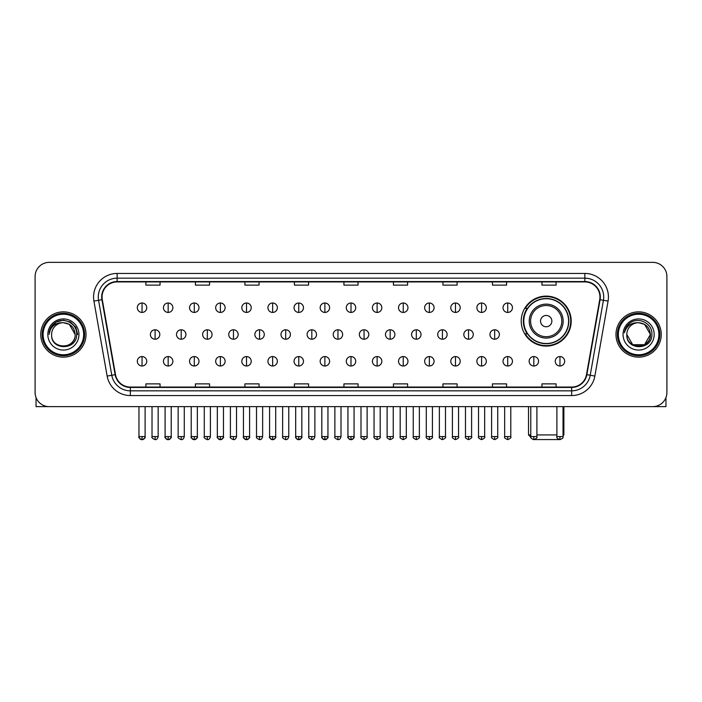 <?xml version="1.0" encoding="UTF-8"?>
<svg xmlns="http://www.w3.org/2000/svg" width="702" height="702" viewBox="0 0 702 702"><rect width="100%" height="100%" fill="white"/><g stroke="black" fill="none" stroke-linecap="round" stroke-linejoin="round"><path stroke-width="1.05" d="M521.209 321.104A24.991 24.991 0 0 0 546.2 346.095A24.991 24.991 0 0 0 571.191 321.104A24.991 24.991 0 0 0 546.2 296.121A24.991 24.991 0 0 0 521.209 321.104M527.202 333.836A22.868 22.868 0 0 1 527.202 308.38M35.1 276.5L35.1 392.488A14.145 14.145 0 0 0 49.245 406.633L652.755 406.633A14.145 14.145 0 0 0 666.9 392.488L666.9 276.5A14.145 14.145 0 0 0 652.755 262.364L49.245 262.364A14.145 14.145 0 0 0 35.1 276.5L35.1 392.488M40.76 334.494A22.631 22.631 0 0 0 63.391 357.134A22.631 22.631 0 0 0 86.021 334.494A22.631 22.631 0 0 0 63.391 311.863A22.631 22.631 0 0 0 40.76 334.494A22.631 22.631 0 0 0 63.391 357.134A22.631 22.631 0 0 0 86.021 334.494A22.631 22.631 0 0 0 63.391 311.863A22.631 22.631 0 0 0 40.76 334.494M615.979 334.494A22.631 22.631 0 0 0 638.609 357.134A22.631 22.631 0 0 0 661.24 334.494A22.631 22.631 0 0 0 638.609 311.863A22.631 22.631 0 0 0 615.979 334.494A22.631 22.631 0 0 0 638.609 357.134A22.631 22.631 0 0 0 661.24 334.494A22.631 22.631 0 0 0 638.609 311.863A22.631 22.631 0 0 0 615.979 334.494M102.053 297.016A15.084 15.084 0 0 1 117.137 281.923L584.863 281.923A15.084 15.084 0 0 1 599.719 299.631L586.503 374.605A15.084 15.084 0 0 1 571.639 387.065L130.361 387.065A15.084 15.084 0 0 1 115.497 374.605L102.281 299.631A15.084 15.084 0 0 1 102.053 297.016M101.676 297.016A15.462 15.462 0 0 0 101.913 299.701L115.128 374.666A15.462 15.462 0 0 0 130.361 387.443L571.639 387.443A15.462 15.462 0 0 0 586.872 374.666L600.087 299.701A15.462 15.462 0 0 0 584.863 281.546L117.137 281.546A15.462 15.462 0 0 0 101.676 297.016M93.928 301.105A23.578 23.578 0 0 1 117.137 273.438L584.863 273.438A23.578 23.578 0 0 1 608.072 301.105L594.857 376.079A23.578 23.578 0 0 1 571.639 395.559L130.361 395.559A23.578 23.578 0 0 1 107.143 376.079L93.928 301.105L98.57 300.289A18.857 18.857 0 0 1 117.137 278.159L584.863 278.159A18.857 18.857 0 0 1 603.43 300.289L590.215 375.254A18.857 18.857 0 0 1 571.639 390.838L130.361 390.838A18.857 18.857 0 0 1 111.785 375.254L98.57 300.289A18.857 18.857 0 0 1 98.28 297.016M652.755 262.364L49.245 262.364M49.245 406.633L652.755 406.633M666.9 392.488L666.9 276.5M586.872 374.666L590.215 375.254L603.43 300.289L608.072 301.105M343.927 281.923L343.927 285.117L358.073 285.117L358.073 281.923M294.419 281.923L294.419 285.117L308.564 285.117L308.564 281.923M244.91 281.923L244.91 285.117L259.056 285.117L259.056 281.923M195.41 281.923L195.41 285.117L209.556 285.117L209.556 281.923M145.902 281.923L145.902 285.117L160.047 285.117L160.047 281.923M393.436 281.923L393.436 285.117L407.581 285.117L407.581 281.923M442.944 281.923L442.944 285.117L457.09 285.117L457.09 281.923M492.444 281.923L492.444 285.117L506.59 285.117L506.59 281.923M541.953 281.923L541.953 285.117L556.098 285.117L556.098 281.923M358.073 387.065L358.073 383.88L343.927 383.88L343.927 387.065M308.564 387.065L308.564 383.88L294.419 383.88L294.419 387.065M259.056 387.065L259.056 383.88L244.91 383.88L244.91 387.065M209.556 387.065L209.556 383.88L195.41 383.88L195.41 387.065M160.047 387.065L160.047 383.88L145.902 383.88L145.902 387.065M407.581 387.065L407.581 383.88L393.436 383.88L393.436 387.065M457.09 387.065L457.09 383.88L442.944 383.88L442.944 387.065M506.59 387.065L506.59 383.88L492.444 383.88L492.444 387.065M556.098 387.065L556.098 383.88L541.953 383.88L541.953 387.065M36.039 397.569L36.039 406.633L90.734 406.633M83.661 334.494A20.27 20.27 0 0 0 63.391 314.224A20.27 20.27 0 0 0 43.112 334.494A20.27 20.27 0 0 0 63.391 354.773A20.27 20.27 0 0 0 83.661 334.494M84.609 334.494A21.218 21.218 0 0 0 63.391 313.276A21.218 21.218 0 0 0 42.173 334.494A21.218 21.218 0 0 0 63.391 355.712A21.218 21.218 0 0 0 84.609 334.494M75.175 334.494C74.473 327.334 70.551 323.411 63.391 322.709L69.287 324.289L75.175 334.494L69.287 324.289L63.391 322.709L69.287 324.289L75.175 334.494L69.287 324.289L63.391 322.709L69.287 324.289L75.175 334.494L69.287 324.289L63.391 322.709L69.287 324.289L75.175 334.494C75.895 349.701 50.877 349.701 51.606 334.494C50.553 350.86 77.22 350.491 76.667 334.494C77.545 323.271 62.829 316.137 54.352 323.368C51.395 325.833 49.666 328.975 49.158 332.783C51.378 325.763 56.125 322.402 63.391 322.709L69.287 324.289L75.175 334.494C75.895 349.701 50.877 349.701 51.606 334.494C50.877 349.701 75.895 349.701 75.175 334.494C75.895 349.701 50.877 349.701 51.606 334.494C50.877 349.701 75.895 349.701 75.175 334.494C75.895 349.701 50.877 349.701 51.606 334.494C50.877 349.701 75.895 349.701 75.175 334.494C75.895 349.701 50.877 349.701 51.606 334.494C50.877 349.701 75.895 349.701 75.175 334.494C75.895 349.701 50.877 349.701 51.606 334.494C50.877 349.701 75.895 349.701 75.175 334.494C75.895 349.701 50.877 349.701 51.606 334.494C50.877 349.701 75.895 349.701 75.175 334.494C75.895 349.701 50.877 349.701 51.606 334.494A11.785 11.785 0 0 1 63.391 322.709L69.287 324.289L75.175 334.494C75.649 343.647 63.882 349.728 56.704 344.208M47.833 334.494A15.558 15.558 0 0 0 63.391 350.061A15.558 15.558 0 0 0 78.949 334.494A15.558 15.558 0 0 0 63.391 318.936A15.558 15.558 0 0 0 47.833 334.494M54.344 323.368L50.869 327.501M50.772 327.685L56.221 322.078L63.391 320.156L70.56 322.078L75.807 327.325L77.729 334.494L75.807 327.325L70.56 322.078L63.391 320.156L56.221 322.078L50.974 327.325L49.052 334.494M50.658 327.904L50.965 327.334L50.658 327.904M559.248 439.557L533.151 439.557M536.907 434.924L556.897 434.924M563.03 434.924L563.881 434.924L563.03 435.775M551.86 321.104A5.66 5.66 0 0 0 546.2 315.452A5.66 5.66 0 0 0 540.54 321.104A5.66 5.66 0 0 0 546.2 326.763A5.66 5.66 0 0 0 551.86 321.104M563.171 321.104A16.971 16.971 0 0 0 546.2 304.133A16.971 16.971 0 0 0 529.22 321.104A16.971 16.971 0 0 0 546.2 338.083A16.971 16.971 0 0 0 563.171 321.104A16.971 16.971 0 0 1 546.2 338.083A16.971 16.971 0 0 1 529.22 321.104M568.594 321.104A22.394 22.394 0 0 0 546.2 298.71A22.394 22.394 0 0 0 523.806 321.104A22.394 22.394 0 0 0 546.2 343.506A22.394 22.394 0 0 0 568.594 321.104M528.518 406.633L528.518 434.924L530.782 434.924M570.717 321.104A24.517 24.517 0 0 1 525.245 333.836L527.518 333.836A22.604 22.604 0 0 0 561.152 338.057A22.604 22.604 0 0 0 561.152 304.159A22.604 22.604 0 0 0 527.518 308.38L525.245 308.38A24.517 24.517 0 0 1 570.717 321.104M142.032 303.001A4.712 4.712 0 0 0 137.32 307.713A4.712 4.712 0 0 0 142.032 312.434A4.712 4.712 0 0 0 146.753 307.713A4.712 4.712 0 0 0 142.032 303.001L142.032 312.434A4.712 4.712 0 0 0 146.753 307.713A4.712 4.712 0 0 0 142.032 303.001M168.155 303.001A4.712 4.712 0 0 0 163.443 307.713A4.712 4.712 0 0 0 168.155 312.434A4.712 4.712 0 0 0 172.867 307.713A4.712 4.712 0 0 0 168.155 303.001L168.155 312.434A4.712 4.712 0 0 0 172.867 307.713A4.712 4.712 0 0 0 168.155 303.001M194.278 303.001A4.712 4.712 0 0 0 189.558 307.713A4.712 4.712 0 0 0 194.278 312.434A4.712 4.712 0 0 0 198.991 307.713A4.712 4.712 0 0 0 194.278 303.001L194.278 312.434A4.712 4.712 0 0 0 198.991 307.713A4.712 4.712 0 0 0 194.278 303.001M220.393 303.001A4.712 4.712 0 0 0 215.681 307.713A4.712 4.712 0 0 0 220.393 312.434A4.712 4.712 0 0 0 225.114 307.713A4.712 4.712 0 0 0 220.393 303.001L220.393 312.434A4.712 4.712 0 0 0 225.114 307.713A4.712 4.712 0 0 0 220.393 303.001M246.516 303.001A4.712 4.712 0 0 0 241.804 307.713A4.712 4.712 0 0 0 246.516 312.434A4.712 4.712 0 0 0 251.228 307.713A4.712 4.712 0 0 0 246.516 303.001L246.516 312.434A4.712 4.712 0 0 0 251.228 307.713A4.712 4.712 0 0 0 246.516 303.001M272.639 303.001A4.712 4.712 0 0 0 267.927 307.713A4.712 4.712 0 0 0 272.639 312.434A4.712 4.712 0 0 0 277.351 307.713A4.712 4.712 0 0 0 272.639 303.001L272.639 312.434A4.712 4.712 0 0 0 277.351 307.713A4.712 4.712 0 0 0 272.639 303.001M298.762 303.001A4.712 4.712 0 0 0 294.041 307.713A4.712 4.712 0 0 0 298.762 312.434A4.712 4.712 0 0 0 303.475 307.713A4.712 4.712 0 0 0 298.762 303.001L298.762 312.434A4.712 4.712 0 0 0 303.475 307.713A4.712 4.712 0 0 0 298.762 303.001M324.877 303.001A4.712 4.712 0 0 0 320.165 307.713A4.712 4.712 0 0 0 324.877 312.434A4.712 4.712 0 0 0 329.598 307.713A4.712 4.712 0 0 0 324.877 303.001L324.877 312.434A4.712 4.712 0 0 0 329.598 307.713A4.712 4.712 0 0 0 324.877 303.001M351 303.001A4.712 4.712 0 0 0 346.288 307.713A4.712 4.712 0 0 0 351 312.434A4.712 4.712 0 0 0 355.712 307.713A4.712 4.712 0 0 0 351 303.001L351 312.434A4.712 4.712 0 0 0 355.712 307.713A4.712 4.712 0 0 0 351 303.001M377.123 303.001A4.712 4.712 0 0 0 372.402 307.713A4.712 4.712 0 0 0 377.123 312.434A4.712 4.712 0 0 0 381.835 307.713A4.712 4.712 0 0 0 377.123 303.001L377.123 312.434A4.712 4.712 0 0 0 381.835 307.713A4.712 4.712 0 0 0 377.123 303.001M403.238 303.001A4.712 4.712 0 0 0 398.525 307.713A4.712 4.712 0 0 0 403.238 312.434A4.712 4.712 0 0 0 407.959 307.713A4.712 4.712 0 0 0 403.238 303.001L403.238 312.434A4.712 4.712 0 0 0 407.959 307.713A4.712 4.712 0 0 0 403.238 303.001M429.361 303.001A4.712 4.712 0 0 0 424.649 307.713A4.712 4.712 0 0 0 429.361 312.434A4.712 4.712 0 0 0 434.073 307.713A4.712 4.712 0 0 0 429.361 303.001L429.361 312.434A4.712 4.712 0 0 0 434.073 307.713A4.712 4.712 0 0 0 429.361 303.001M455.484 303.001A4.712 4.712 0 0 0 450.772 307.713A4.712 4.712 0 0 0 455.484 312.434A4.712 4.712 0 0 0 460.196 307.713A4.712 4.712 0 0 0 455.484 303.001L455.484 312.434A4.712 4.712 0 0 0 460.196 307.713A4.712 4.712 0 0 0 455.484 303.001M481.607 303.001A4.712 4.712 0 0 0 476.886 307.713A4.712 4.712 0 0 0 481.607 312.434A4.712 4.712 0 0 0 486.319 307.713A4.712 4.712 0 0 0 481.607 303.001L481.607 312.434A4.712 4.712 0 0 0 486.319 307.713A4.712 4.712 0 0 0 481.607 303.001M507.721 303.001A4.712 4.712 0 0 0 503.009 307.713A4.712 4.712 0 0 0 507.721 312.434A4.712 4.712 0 0 0 512.442 307.713A4.712 4.712 0 0 0 507.721 303.001L507.721 312.434A4.712 4.712 0 0 0 512.442 307.713A4.712 4.712 0 0 0 507.721 303.001M155.098 329.782A4.712 4.712 0 0 0 150.377 334.494A4.712 4.712 0 0 0 155.098 339.215A4.712 4.712 0 0 0 159.81 334.494A4.712 4.712 0 0 0 155.098 329.782L155.098 339.215A4.712 4.712 0 0 0 159.81 334.494A4.712 4.712 0 0 0 155.098 329.782M181.213 329.782A4.712 4.712 0 0 0 176.5 334.494A4.712 4.712 0 0 0 181.213 339.215A4.712 4.712 0 0 0 185.933 334.494A4.712 4.712 0 0 0 181.213 329.782L181.213 339.215A4.712 4.712 0 0 0 185.933 334.494A4.712 4.712 0 0 0 181.213 329.782M207.336 329.782A4.712 4.712 0 0 0 202.624 334.494A4.712 4.712 0 0 0 207.336 339.215A4.712 4.712 0 0 0 212.048 334.494A4.712 4.712 0 0 0 207.336 329.782L207.336 339.215A4.712 4.712 0 0 0 212.048 334.494A4.712 4.712 0 0 0 207.336 329.782M233.459 329.782A4.712 4.712 0 0 0 228.738 334.494A4.712 4.712 0 0 0 233.459 339.215A4.712 4.712 0 0 0 238.171 334.494A4.712 4.712 0 0 0 233.459 329.782L233.459 339.215A4.712 4.712 0 0 0 238.171 334.494A4.712 4.712 0 0 0 233.459 329.782M259.573 329.782A4.712 4.712 0 0 0 254.861 334.494A4.712 4.712 0 0 0 259.573 339.215A4.712 4.712 0 0 0 264.294 334.494A4.712 4.712 0 0 0 259.573 329.782L259.573 339.215A4.712 4.712 0 0 0 264.294 334.494A4.712 4.712 0 0 0 259.573 329.782M285.696 329.782A4.712 4.712 0 0 0 280.984 334.494A4.712 4.712 0 0 0 285.696 339.215A4.712 4.712 0 0 0 290.417 334.494A4.712 4.712 0 0 0 285.696 329.782L285.696 339.215A4.712 4.712 0 0 0 290.417 334.494A4.712 4.712 0 0 0 285.696 329.782M311.82 329.782A4.712 4.712 0 0 0 307.107 334.494A4.712 4.712 0 0 0 311.82 339.215A4.712 4.712 0 0 0 316.532 334.494A4.712 4.712 0 0 0 311.82 329.782L311.82 339.215A4.712 4.712 0 0 0 316.532 334.494A4.712 4.712 0 0 0 311.82 329.782M337.943 329.782A4.712 4.712 0 0 0 333.222 334.494A4.712 4.712 0 0 0 337.943 339.215A4.712 4.712 0 0 0 342.655 334.494A4.712 4.712 0 0 0 337.943 329.782L337.943 339.215A4.712 4.712 0 0 0 342.655 334.494A4.712 4.712 0 0 0 337.943 329.782M364.057 329.782A4.712 4.712 0 0 0 359.345 334.494A4.712 4.712 0 0 0 364.057 339.215A4.712 4.712 0 0 0 368.778 334.494A4.712 4.712 0 0 0 364.057 329.782L364.057 339.215A4.712 4.712 0 0 0 368.778 334.494A4.712 4.712 0 0 0 364.057 329.782M390.18 329.782A4.712 4.712 0 0 0 385.468 334.494A4.712 4.712 0 0 0 390.18 339.215A4.712 4.712 0 0 0 394.893 334.494A4.712 4.712 0 0 0 390.18 329.782L390.18 339.215A4.712 4.712 0 0 0 394.893 334.494A4.712 4.712 0 0 0 390.18 329.782M416.304 329.782A4.712 4.712 0 0 0 411.583 334.494A4.712 4.712 0 0 0 416.304 339.215A4.712 4.712 0 0 0 421.016 334.494A4.712 4.712 0 0 0 416.304 329.782L416.304 339.215A4.712 4.712 0 0 0 421.016 334.494A4.712 4.712 0 0 0 416.304 329.782M442.427 329.782A4.712 4.712 0 0 0 437.706 334.494A4.712 4.712 0 0 0 442.427 339.215A4.712 4.712 0 0 0 447.139 334.494A4.712 4.712 0 0 0 442.427 329.782L442.427 339.215A4.712 4.712 0 0 0 447.139 334.494A4.712 4.712 0 0 0 442.427 329.782M468.541 329.782A4.712 4.712 0 0 0 463.829 334.494A4.712 4.712 0 0 0 468.541 339.215A4.712 4.712 0 0 0 473.262 334.494A4.712 4.712 0 0 0 468.541 329.782L468.541 339.215A4.712 4.712 0 0 0 473.262 334.494A4.712 4.712 0 0 0 468.541 329.782M494.664 329.782A4.712 4.712 0 0 0 489.952 334.494A4.712 4.712 0 0 0 494.664 339.215A4.712 4.712 0 0 0 499.376 334.494A4.712 4.712 0 0 0 494.664 329.782L494.664 339.215A4.712 4.712 0 0 0 499.376 334.494A4.712 4.712 0 0 0 494.664 329.782M142.032 356.563A4.712 4.712 0 0 0 137.32 361.276A4.712 4.712 0 0 0 142.032 365.996A4.712 4.712 0 0 0 146.753 361.276A4.712 4.712 0 0 0 142.032 356.563L142.032 365.996A4.712 4.712 0 0 0 146.753 361.276A4.712 4.712 0 0 0 142.032 356.563M168.155 356.563A4.712 4.712 0 0 0 163.443 361.276A4.712 4.712 0 0 0 168.155 365.996A4.712 4.712 0 0 0 172.867 361.276A4.712 4.712 0 0 0 168.155 356.563L168.155 365.996A4.712 4.712 0 0 0 172.867 361.276A4.712 4.712 0 0 0 168.155 356.563M194.278 356.563A4.712 4.712 0 0 0 189.558 361.276A4.712 4.712 0 0 0 194.278 365.996A4.712 4.712 0 0 0 198.991 361.276A4.712 4.712 0 0 0 194.278 356.563L194.278 365.996A4.712 4.712 0 0 0 198.991 361.276A4.712 4.712 0 0 0 194.278 356.563M220.393 356.563A4.712 4.712 0 0 0 215.681 361.276A4.712 4.712 0 0 0 220.393 365.996A4.712 4.712 0 0 0 225.114 361.276A4.712 4.712 0 0 0 220.393 356.563L220.393 365.996A4.712 4.712 0 0 0 225.114 361.276A4.712 4.712 0 0 0 220.393 356.563M246.516 356.563A4.712 4.712 0 0 0 241.804 361.276A4.712 4.712 0 0 0 246.516 365.996A4.712 4.712 0 0 0 251.228 361.276A4.712 4.712 0 0 0 246.516 356.563L246.516 365.996A4.712 4.712 0 0 0 251.228 361.276A4.712 4.712 0 0 0 246.516 356.563M272.639 356.563A4.712 4.712 0 0 0 267.927 361.276A4.712 4.712 0 0 0 272.639 365.996A4.712 4.712 0 0 0 277.351 361.276A4.712 4.712 0 0 0 272.639 356.563L272.639 365.996A4.712 4.712 0 0 0 277.351 361.276A4.712 4.712 0 0 0 272.639 356.563M298.762 356.563A4.712 4.712 0 0 0 294.041 361.276A4.712 4.712 0 0 0 298.762 365.996A4.712 4.712 0 0 0 303.475 361.276A4.712 4.712 0 0 0 298.762 356.563L298.762 365.996A4.712 4.712 0 0 0 303.475 361.276A4.712 4.712 0 0 0 298.762 356.563M324.877 356.563A4.712 4.712 0 0 0 320.165 361.276A4.712 4.712 0 0 0 324.877 365.996A4.712 4.712 0 0 0 329.598 361.276A4.712 4.712 0 0 0 324.877 356.563L324.877 365.996A4.712 4.712 0 0 0 329.598 361.276A4.712 4.712 0 0 0 324.877 356.563M351 356.563A4.712 4.712 0 0 0 346.288 361.276A4.712 4.712 0 0 0 351 365.996A4.712 4.712 0 0 0 355.712 361.276A4.712 4.712 0 0 0 351 356.563L351 365.996A4.712 4.712 0 0 0 355.712 361.276A4.712 4.712 0 0 0 351 356.563M377.123 356.563A4.712 4.712 0 0 0 372.402 361.276A4.712 4.712 0 0 0 377.123 365.996A4.712 4.712 0 0 0 381.835 361.276A4.712 4.712 0 0 0 377.123 356.563L377.123 365.996A4.712 4.712 0 0 0 381.835 361.276A4.712 4.712 0 0 0 377.123 356.563M403.238 356.563A4.712 4.712 0 0 0 398.525 361.276A4.712 4.712 0 0 0 403.238 365.996A4.712 4.712 0 0 0 407.959 361.276A4.712 4.712 0 0 0 403.238 356.563L403.238 365.996A4.712 4.712 0 0 0 407.959 361.276A4.712 4.712 0 0 0 403.238 356.563M429.361 356.563A4.712 4.712 0 0 0 424.649 361.276A4.712 4.712 0 0 0 429.361 365.996A4.712 4.712 0 0 0 434.073 361.276A4.712 4.712 0 0 0 429.361 356.563L429.361 365.996A4.712 4.712 0 0 0 434.073 361.276A4.712 4.712 0 0 0 429.361 356.563M455.484 356.563A4.712 4.712 0 0 0 450.772 361.276A4.712 4.712 0 0 0 455.484 365.996A4.712 4.712 0 0 0 460.196 361.276A4.712 4.712 0 0 0 455.484 356.563L455.484 365.996A4.712 4.712 0 0 0 460.196 361.276A4.712 4.712 0 0 0 455.484 356.563M481.607 356.563A4.712 4.712 0 0 0 476.886 361.276A4.712 4.712 0 0 0 481.607 365.996A4.712 4.712 0 0 0 486.319 361.276A4.712 4.712 0 0 0 481.607 356.563L481.607 365.996A4.712 4.712 0 0 0 486.319 361.276A4.712 4.712 0 0 0 481.607 356.563M507.721 356.563A4.712 4.712 0 0 0 503.009 361.276A4.712 4.712 0 0 0 507.721 365.996A4.712 4.712 0 0 0 512.442 361.276A4.712 4.712 0 0 0 507.721 356.563L507.721 365.996A4.712 4.712 0 0 0 512.442 361.276A4.712 4.712 0 0 0 507.721 356.563M533.845 356.563A4.712 4.712 0 0 0 529.132 361.276A4.712 4.712 0 0 0 533.845 365.996A4.712 4.712 0 0 0 538.557 361.276A4.712 4.712 0 0 0 533.845 356.563L533.845 365.996A4.712 4.712 0 0 0 538.557 361.276A4.712 4.712 0 0 0 533.845 356.563M559.968 356.563A4.712 4.712 0 0 0 555.247 361.276A4.712 4.712 0 0 0 559.968 365.996A4.712 4.712 0 0 0 564.68 361.276A4.712 4.712 0 0 0 559.968 356.563L559.968 365.996A4.712 4.712 0 0 0 564.68 361.276A4.712 4.712 0 0 0 559.968 356.563M665.961 397.569L665.961 406.633L611.266 406.633M658.888 334.494A20.27 20.27 0 0 0 638.609 314.224A20.27 20.27 0 0 0 618.339 334.494A20.27 20.27 0 0 0 638.609 354.773A20.27 20.27 0 0 0 658.888 334.494M659.827 334.494A21.218 21.218 0 0 0 638.609 313.276A21.218 21.218 0 0 0 617.391 334.494A21.218 21.218 0 0 0 638.609 355.712A21.218 21.218 0 0 0 659.827 334.494M644.506 344.708L632.713 344.708L626.825 334.494A11.785 11.785 0 0 1 638.609 322.709L644.506 324.289L650.394 334.494L644.506 324.289L638.609 322.709L644.506 324.289L650.394 334.494L644.506 324.289L638.609 322.709L644.506 324.289L638.609 322.709L644.506 324.289L650.394 334.494C651.123 349.701 626.105 349.701 626.825 334.494C625.772 350.86 652.439 350.491 651.886 334.494C652.763 323.271 638.048 316.137 629.571 323.368C626.614 325.833 624.885 328.975 624.376 332.783C626.596 325.763 631.344 322.402 638.609 322.709L644.506 324.289L650.394 334.494C651.123 349.701 626.105 349.701 626.825 334.494C626.105 349.701 651.123 349.701 650.394 334.494L644.506 344.708L632.713 344.708M638.609 322.709C645.77 323.411 649.701 327.334 650.394 334.494C651.123 349.701 626.105 349.701 626.825 334.494C626.105 349.701 651.123 349.701 650.394 334.494C651.123 349.701 626.105 349.701 626.825 334.494C626.105 349.701 651.123 349.701 650.394 334.494C651.123 349.701 626.105 349.701 626.825 334.494M623.051 334.494A15.558 15.558 0 0 0 638.609 350.061A15.558 15.558 0 0 0 654.167 334.494A15.558 15.558 0 0 0 638.609 318.936A15.558 15.558 0 0 0 623.051 334.494M650.394 334.494C650.868 343.647 639.101 349.728 631.923 344.208M629.571 323.368L626.096 327.501M625.877 327.904L626.193 327.334L625.877 327.904M584.863 273.438L584.863 281.546M98.57 300.289L101.913 299.701M130.361 395.559L130.361 387.443M571.639 387.443L571.639 395.559M107.143 376.079L115.128 374.666M600.087 299.701L603.43 300.289M117.137 273.438L117.137 281.546M590.215 375.254L594.857 376.079M561.793 321.104A15.593 15.593 0 0 0 546.2 305.51A15.593 15.593 0 0 0 530.607 321.104A15.593 15.593 0 0 0 546.2 336.697A15.593 15.593 0 0 0 561.793 321.104M155.098 436.574L152.027 436.574C151.413 437.557 152.431 438.575 155.098 439.636L155.098 436.574L158.161 436.574L158.161 406.633M181.213 436.574L178.15 436.574C177.527 437.557 178.554 438.575 181.213 439.636L181.213 436.574L184.284 436.574L184.284 406.633M207.336 436.574L204.273 436.574C203.65 437.557 204.668 438.575 207.336 439.636L207.336 436.574L210.398 436.574L210.398 406.633M233.459 436.574L230.396 436.574C229.773 437.557 230.791 438.575 233.459 439.636L233.459 436.574L236.521 436.574L236.521 406.633M259.573 436.574L256.511 436.574C255.888 437.557 256.914 438.575 259.573 439.636L259.573 436.574L262.645 436.574L262.645 406.633M285.696 436.574L282.634 436.574C282.011 437.557 283.038 438.575 285.696 439.636L285.696 436.574L288.759 436.574L288.759 406.633M311.82 436.574L308.757 436.574C308.134 437.557 309.152 438.575 311.82 439.636L311.82 436.574L314.882 436.574L314.882 406.633M337.943 436.574L334.872 436.574C334.257 437.557 335.275 438.575 337.943 439.636L337.943 436.574L341.005 436.574L341.005 406.633M364.057 436.574L360.995 436.574C360.372 437.557 361.398 438.575 364.057 439.636L364.057 436.574L367.128 436.574L367.128 406.633M390.18 436.574L387.118 436.574C386.495 437.557 387.513 438.575 390.18 439.636L390.18 436.574L393.243 436.574L393.243 406.633M416.304 436.574L413.241 436.574C412.618 437.557 413.636 438.575 416.304 439.636L416.304 436.574L419.366 436.574L419.366 406.633M442.427 436.574L439.355 436.574C438.732 437.557 439.759 438.575 442.427 439.636L442.427 436.574L445.489 436.574L445.489 406.633M468.541 436.574L465.479 436.574C464.856 437.557 465.882 438.575 468.541 439.636L468.541 436.574L471.604 436.574L471.604 406.633M494.664 436.574L491.602 436.574C490.979 437.557 491.997 438.575 494.664 439.636L494.664 436.574L497.727 436.574L497.727 406.633M142.032 436.574L138.97 436.574C138.347 437.557 139.373 438.575 142.032 439.636L142.032 436.574L145.103 436.574C145.718 437.557 144.7 438.575 142.032 439.636C140.523 439.785 139.505 438.759 138.97 436.574L138.97 406.633M168.155 436.574L165.093 436.574C164.47 437.557 165.488 438.575 168.155 439.636L168.155 436.574L171.218 436.574C171.841 437.557 170.823 438.575 168.155 439.636C166.646 439.785 165.628 438.759 165.093 436.574L165.093 406.633M194.278 436.574L191.207 436.574C190.593 437.557 191.611 438.575 194.278 439.636L194.278 436.574L197.341 436.574C197.964 437.557 196.937 438.575 194.278 439.636C192.769 439.785 191.743 438.759 191.207 436.574L191.207 406.633M220.393 436.574L217.33 436.574C216.707 437.557 217.734 438.575 220.393 439.636L220.393 436.574L223.464 436.574C224.087 437.557 223.06 438.575 220.393 439.636C218.892 439.785 217.866 438.759 217.33 436.574L217.33 406.633L217.33 436.574M246.516 436.574L243.454 436.574C242.831 437.557 243.848 438.575 246.516 439.636L246.516 436.574L249.579 436.574C250.202 437.557 249.184 438.575 246.516 439.636C245.007 439.785 243.989 438.759 243.454 436.574L243.454 406.633M272.639 436.574L269.577 436.574C268.954 437.557 269.972 438.575 272.639 439.636L272.639 436.574L275.702 436.574C276.325 437.557 275.307 438.575 272.639 439.636C271.13 439.785 270.112 438.759 269.577 436.574L269.577 406.633M298.762 436.574L295.691 436.574C295.068 437.557 296.095 438.575 298.762 439.636L298.762 436.574L301.825 436.574C302.448 437.557 301.421 438.575 298.762 439.636C297.253 439.785 296.226 438.759 295.691 436.574L295.691 406.633M324.877 436.574L321.814 436.574C321.191 437.557 322.218 438.575 324.877 439.636L324.877 436.574L327.948 436.574C328.562 437.557 327.544 438.575 324.877 439.636C323.368 439.785 322.35 438.759 321.814 436.574L321.814 406.633M351 436.574L347.938 436.574C347.315 437.557 348.332 438.575 351 439.636L351 436.574L354.062 436.574C354.685 437.557 353.668 438.575 351 439.636C349.491 439.785 348.473 438.759 347.938 436.574L347.938 406.633M377.123 436.574L374.052 436.574C373.438 437.557 374.456 438.575 377.123 439.636L377.123 436.574L380.186 436.574L380.186 406.633L380.186 436.574C380.809 437.557 379.782 438.575 377.123 439.636M403.238 436.574L400.175 436.574L400.175 406.633L400.175 436.574C399.552 437.557 400.579 438.575 403.238 439.636L403.238 436.574L406.309 436.574L406.309 406.633M429.361 436.574L426.298 436.574C425.675 437.557 426.693 438.575 429.361 439.636L429.361 436.574L432.423 436.574L432.423 406.633M455.484 436.574L452.421 436.574C451.798 437.557 452.816 438.575 455.484 439.636L455.484 436.574L458.546 436.574L458.546 406.633M481.607 436.574L478.536 436.574C477.913 437.557 478.939 438.575 481.607 439.636L481.607 436.574L484.67 436.574L484.67 406.633M507.721 436.574L504.659 436.574C504.036 437.557 505.063 438.575 507.721 439.636L507.721 436.574L510.793 436.574L510.793 406.633M533.845 436.574L530.782 436.574C530.159 437.557 531.177 438.575 533.845 439.636L533.845 436.574L536.907 436.574L536.907 406.633M559.968 436.574L556.897 436.574C556.282 437.557 557.3 438.575 559.968 439.636L559.968 436.574L563.03 436.574L563.03 406.633M563.881 406.633L563.881 434.924M530.861 437.267L528.518 434.924M152.027 436.574L152.027 406.633M158.161 436.574C157.625 438.759 156.607 439.785 155.098 439.636M178.15 436.574L178.15 406.633M184.284 436.574C183.749 438.759 182.722 439.785 181.213 439.636M204.273 436.574L204.273 406.633M210.398 436.574C209.863 438.759 208.845 439.785 207.336 439.636M230.396 436.574L230.396 406.633M236.521 436.574C235.986 438.759 234.968 439.785 233.459 439.636M256.511 436.574L256.511 406.633M262.645 436.574C262.109 438.759 261.083 439.785 259.573 439.636M282.634 436.574L282.634 406.633M288.759 436.574C288.232 438.759 287.206 439.785 285.696 439.636M308.757 436.574L308.757 406.633M314.882 436.574C314.347 438.759 313.329 439.785 311.82 439.636M334.872 436.574L334.872 406.633M341.005 436.574C340.47 438.759 339.452 439.785 337.943 439.636M360.995 436.574L360.995 406.633M367.128 436.574C367.743 437.557 366.725 438.575 364.057 439.636M387.118 436.574L387.118 406.633M393.243 436.574C393.866 437.557 392.848 438.575 390.18 439.636M413.241 436.574L413.241 406.633M419.366 436.574C419.989 437.557 418.962 438.575 416.304 439.636M439.355 436.574L439.355 406.633M445.489 436.574C446.112 437.557 445.086 438.575 442.427 439.636M465.479 436.574L465.479 406.633M471.604 436.574C472.227 437.557 471.209 438.575 468.541 439.636M491.602 436.574L491.602 406.633M497.727 436.574C498.35 437.557 497.332 438.575 494.664 439.636M142.032 439.636C143.541 439.785 144.568 438.759 145.103 436.574L145.103 406.633M168.155 439.636C169.665 439.785 170.683 438.759 171.218 436.574L171.218 406.633M194.278 439.636C195.788 439.785 196.806 438.759 197.341 436.574L197.341 406.633M220.393 439.636C221.902 439.785 222.929 438.759 223.464 436.574L223.464 406.633M246.516 439.636C248.025 439.785 249.043 438.759 249.579 436.574L249.579 406.633M272.639 439.636C274.149 439.785 275.166 438.759 275.702 436.574L275.702 406.633M298.762 439.636C300.263 439.785 301.29 438.759 301.825 436.574L301.825 406.633M324.877 439.636C326.386 439.785 327.413 438.759 327.948 436.574L327.948 406.633M351 439.636C352.509 439.785 353.527 438.759 354.062 436.574L354.062 406.633M374.052 436.574L374.052 406.633M406.309 436.574C406.932 437.557 405.905 438.575 403.238 439.636M426.298 436.574L426.298 406.633M432.423 436.574C433.046 437.557 432.028 438.575 429.361 439.636M452.421 436.574L452.421 406.633M458.546 436.574C459.169 437.557 458.152 438.575 455.484 439.636M478.536 436.574L478.536 406.633M484.67 436.574C485.293 437.557 484.266 438.575 481.607 439.636M504.659 436.574L504.659 406.633M510.793 436.574C511.407 437.557 510.389 438.575 507.721 439.636M530.782 436.574L530.782 406.633M536.907 436.574C537.53 437.557 536.512 438.575 533.845 439.636M556.897 436.574L556.897 406.633M563.03 436.574C563.653 437.557 562.627 438.575 559.968 439.636"/></g></svg>

